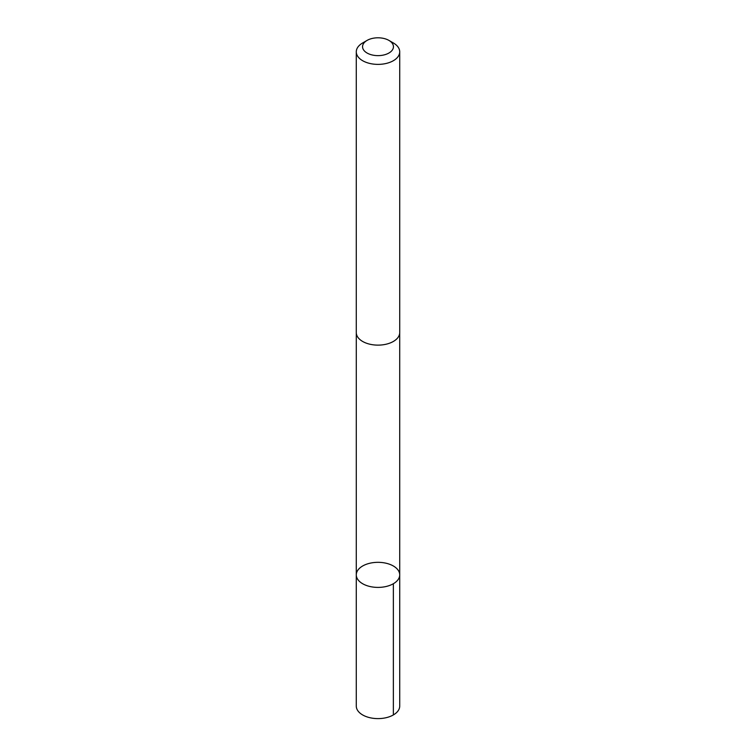 <?xml version="1.0" encoding="UTF-8"?>
<svg xmlns="http://www.w3.org/2000/svg" width="756" height="756" viewBox="0 0 756 756"><rect width="100%" height="100%" fill="white"/><g stroke="black" fill="none" stroke-linecap="round" stroke-linejoin="round"><path stroke-width="1.13" d="M359.091 568.701A21.716 12.54 180 0 1 383.519 562.738A21.716 12.54 180 0 1 399.716 574.862A21.716 12.54 180 0 1 378 587.403A21.716 12.54 180 0 1 356.284 574.862A21.716 12.54 180 0 1 359.091 568.701M356.284 706.076A21.716 12.54 0 0 0 372.481 718.2A21.716 12.54 0 0 0 396.909 712.237A21.716 12.54 0 0 0 399.716 706.076L399.716 574.862A21.716 12.54 180 0 1 378 587.403A21.716 12.54 180 0 1 356.284 574.862L356.284 706.076M367.076 40.408L362.644 42.969A21.716 12.54 0 0 0 356.284 51.843L356.284 332.593A21.716 12.54 0 0 0 372.481 344.717A21.716 12.54 0 0 0 396.909 338.754A21.716 12.54 0 0 0 399.716 332.593L399.716 51.843A21.716 12.54 0 0 0 393.356 42.969L388.924 40.408A15.451 8.921 0 0 0 367.076 40.408A15.451 8.921 0 0 0 368.654 53.818A15.451 8.921 0 0 0 391.447 51.106A15.451 8.921 0 0 0 388.924 40.408M356.284 51.843A21.716 12.54 0 0 0 372.481 63.967A21.716 12.54 0 0 0 396.909 58.004A21.716 12.54 0 0 0 399.716 51.843M393.356 583.726L393.356 714.94M356.293 332.99L356.284 574.862M399.707 332.99L399.716 574.862"/></g></svg>
